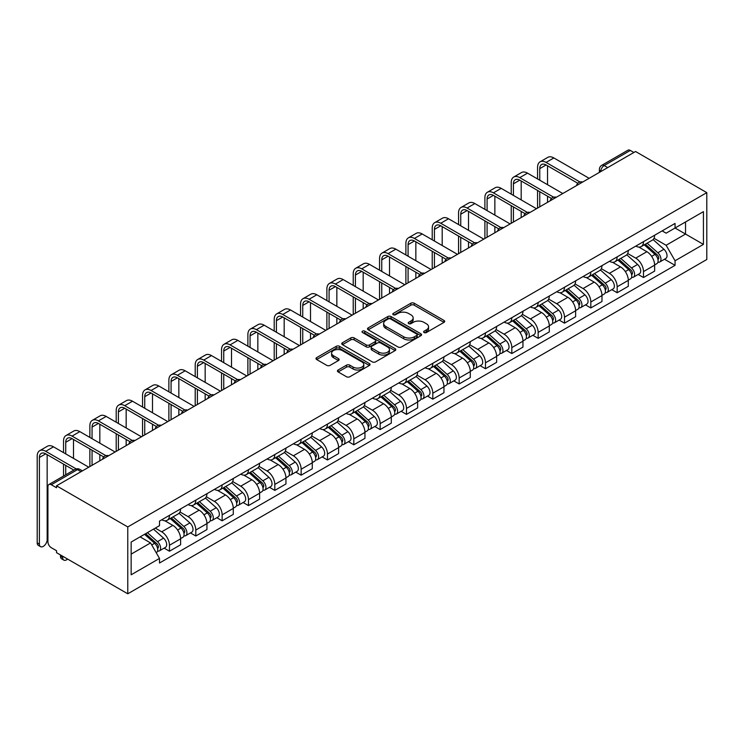 <?xml version="1.0" encoding="UTF-8"?>
<svg xmlns="http://www.w3.org/2000/svg" width="744" height="744" viewBox="0 0 744 744"><rect width="100%" height="100%" fill="white"/><g stroke="black" fill="none" stroke-linecap="round" stroke-linejoin="round"><path stroke-width="1.12" d="M424.08 332.531A1.637 0.949 0 0 0 426.405 332.531L444.01 322.366A2.344 1.349 0 0 0 444.698 321.408A2.344 1.349 0 0 0 444.01 320.45L414.185 303.227A2.344 1.349 0 0 0 410.874 303.227L393.26 313.391A1.637 0.949 0 0 0 392.786 314.061A1.637 0.949 0 0 0 393.26 314.731A1.637 0.949 0 0 0 395.585 314.731L397.863 313.419A7.496 4.334 0 0 1 408.465 313.419L410.948 314.852A7.496 4.334 0 0 1 413.153 317.911A7.496 4.334 0 0 1 410.948 320.971L408.67 322.292A1.637 0.949 0 0 0 408.196 322.961A1.637 0.949 0 0 0 408.67 323.631A1.637 0.949 0 0 0 410.995 323.631L413.273 322.31A7.496 4.334 0 0 1 423.875 322.31L426.358 323.752A7.496 4.334 0 0 1 428.563 326.811A7.496 4.334 0 0 1 426.358 329.871L424.08 331.192A1.637 0.949 0 0 0 423.606 331.861A1.637 0.949 0 0 0 424.08 332.531L424.08 331.192M338.129 370.001A2.344 1.349 0 0 0 337.441 370.958A2.344 1.349 0 0 0 338.129 371.916L346.49 376.752A2.344 1.349 0 0 0 349.81 376.752L369.359 365.462A2.344 1.349 0 0 0 370.047 364.504A2.344 1.349 0 0 0 369.359 363.546L339.534 346.323A2.344 1.349 0 0 0 336.223 346.323L316.665 357.613A2.344 1.349 0 0 0 315.986 358.571A2.344 1.349 0 0 0 316.665 359.529L326.774 365.369A2.344 1.349 0 0 0 330.094 365.369L338.455 360.533A2.344 1.349 0 0 0 339.143 359.575A2.344 1.349 0 0 0 338.455 358.617L333.442 355.725A6.268 3.618 0 0 1 331.61 353.168A6.268 3.618 0 0 1 335.479 349.82A6.268 3.618 0 0 1 342.314 350.61L361.947 361.947A6.268 3.618 0 0 1 363.779 364.504A6.268 3.618 0 0 1 359.91 367.843A6.268 3.618 0 0 1 353.084 367.062L349.81 365.174A2.344 1.349 0 0 0 346.49 365.174L338.129 370.001L338.129 371.916M127.773 526.938L56.525 485.813L635.562 151.506L706.8 192.64L127.773 526.938L127.773 593.796L706.8 259.498L706.8 192.64M398.031 346.992A2.344 1.349 0 0 0 401.342 346.992L420.89 335.711A2.344 1.349 0 0 0 421.578 334.754A2.344 1.349 0 0 0 420.89 333.796L391.065 316.572A2.344 1.349 0 0 0 387.754 316.572L368.206 327.862A2.344 1.349 0 0 0 367.517 328.82A2.344 1.349 0 0 0 368.206 329.778L398.031 346.992M363.137 332.884A1.637 0.949 0 0 1 364.802 333.117L364.802 331.164L395.129 348.666A2.344 1.349 0 0 1 395.817 349.624A2.344 1.349 0 0 1 395.129 350.582L375.571 361.872A2.344 1.349 0 0 1 372.26 361.872L342.435 344.649L342.435 342.742A2.344 1.349 0 0 0 341.747 343.7A2.344 1.349 0 0 0 342.435 344.649M342.435 342.742L350.805 337.906A2.344 1.349 0 0 1 354.116 337.906L366.215 344.891A2.344 1.349 0 0 0 369.526 344.891L375.078 341.691A2.344 1.349 0 0 0 375.767 340.733A2.344 1.349 0 0 0 375.078 339.776L362.486 332.503A1.637 0.949 0 0 1 362.002 331.833A1.637 0.949 0 0 1 363.016 330.959A1.637 0.949 0 0 1 364.802 331.164M56.525 485.813L56.525 487.757L51.299 484.735A4.771 2.753 -120 0 0 48.909 484.502A4.771 2.753 -120 0 0 47.923 486.688L47.923 541.855A4.771 2.753 -120 0 0 51.299 547.696L56.525 550.718L56.525 552.671L127.773 593.796M607.709 167.586L604.165 165.54A4.771 2.753 60 0 0 601.775 165.308L627.936 150.204A4.771 2.753 60 0 1 630.326 150.437L604.165 165.54A4.771 2.753 120 0 0 600.789 171.39L600.789 171.585M633.869 152.483L630.326 150.437M643.495 241.661A10.983 6.343 60 0 1 641.216 246.589L652.358 240.163A10.983 6.343 -120 0 0 654.636 235.234M627.685 253.49L635.729 258.131A10.983 6.343 60 0 1 643.495 271.588L654.636 265.152A10.983 6.343 -120 0 0 646.871 251.704L638.901 247.101M654.636 265.152L654.636 271.095L643.495 277.531L638.157 274.443M641.216 246.589A10.983 6.343 60 0 1 635.813 246.097M643.495 271.588L643.495 277.531M617.157 256.866A10.983 6.343 60 0 1 614.888 261.795L626.029 255.369A10.983 6.343 -120 0 0 628.299 250.43M611.819 289.649L617.157 292.736L628.299 286.301L628.299 280.358A10.983 6.343 -120 0 0 620.533 266.91L612.563 262.307M614.888 261.795A10.983 6.343 60 0 1 609.476 261.302M601.347 268.696L609.392 273.336A10.983 6.343 60 0 1 617.157 286.793L617.157 292.736M590.829 272.072A10.983 6.343 60 0 1 588.551 277.001L599.692 270.565A10.983 6.343 -120 0 0 601.97 265.636M585.481 304.854L590.829 307.942L601.97 301.506L601.97 295.563A10.983 6.343 -120 0 0 594.205 282.106L586.226 277.503M588.551 277.001A10.983 6.343 60 0 1 583.147 276.508M575.01 283.901L583.064 288.542A10.983 6.343 60 0 1 590.829 301.99L590.829 307.942M564.491 287.277A10.983 6.343 60 0 1 562.213 292.206L573.354 285.77A10.983 6.343 -120 0 0 575.633 280.841M559.144 320.06L564.491 323.147L575.633 316.712L575.633 310.769A10.983 6.343 -120 0 0 567.867 297.312L559.888 292.708M562.213 292.206A10.983 6.343 60 0 1 556.81 291.713M548.681 299.097L556.726 303.747A10.983 6.343 60 0 1 564.491 317.195L564.491 323.147M538.154 302.483A10.983 6.343 60 0 1 535.885 307.412L547.026 300.976A10.983 6.343 -120 0 0 549.295 296.047M532.816 335.265L538.154 338.343L549.295 331.917L549.295 325.965A10.983 6.343 -120 0 0 541.53 312.517L533.56 307.914M535.885 307.412A10.983 6.343 60 0 1 530.472 306.919M522.344 314.303L530.388 318.953A10.983 6.343 60 0 1 538.154 332.401L538.154 338.343M511.816 317.688A10.983 6.343 60 0 1 509.547 322.617L520.688 316.181A10.983 6.343 -120 0 0 522.958 311.252M506.478 350.471L511.816 353.549L522.958 347.123L522.958 341.171A10.983 6.343 -120 0 0 515.192 327.723L507.222 323.119M509.547 322.617A10.983 6.343 60 0 1 504.144 322.115M496.006 329.508L504.051 334.158A10.983 6.343 60 0 1 511.816 347.606L511.816 353.549M485.488 332.894A10.983 6.343 60 0 1 483.209 337.822L494.351 331.387A10.983 6.343 -120 0 0 496.629 326.458M480.14 365.676L485.488 368.754L496.629 362.328L496.629 356.376A10.983 6.343 -120 0 0 488.864 342.928L480.884 338.325M483.209 337.822A10.983 6.343 60 0 1 477.806 337.32M469.669 344.714L477.722 349.364A10.983 6.343 60 0 1 485.488 362.812L485.488 368.754M459.15 348.09A10.983 6.343 60 0 1 456.872 353.019L468.013 346.592A10.983 6.343 -120 0 0 470.292 341.663M453.812 380.872L459.15 383.96L470.292 377.524L470.292 371.582A10.983 6.343 -120 0 0 462.526 358.134L454.556 353.53M456.872 353.019A10.983 6.343 60 0 1 451.469 352.526M443.34 359.919L451.385 364.569A10.983 6.343 60 0 1 459.15 378.017L459.15 383.96M432.813 363.295A10.983 6.343 60 0 1 430.543 368.224L441.685 361.798A10.983 6.343 -120 0 0 443.954 356.869M427.474 396.078L432.813 399.165L443.954 392.73L443.954 386.787A10.983 6.343 -120 0 0 436.189 373.339L428.219 368.736M430.543 368.224A10.983 6.343 60 0 1 425.131 367.731M417.003 375.125L425.047 379.766A10.983 6.343 60 0 1 432.813 393.223L432.813 399.165M406.484 378.501A10.983 6.343 60 0 1 404.206 383.43L415.347 377.003A10.983 6.343 -120 0 0 417.626 372.065M401.137 411.283L406.484 414.371L417.626 407.935L417.626 401.993A10.983 6.343 -120 0 0 409.86 388.545L401.881 383.941M404.206 383.43A10.983 6.343 60 0 1 398.803 382.937M390.665 390.33L398.719 394.971A10.983 6.343 60 0 1 406.484 408.428L406.484 414.371M380.147 393.706A10.983 6.343 60 0 1 377.868 398.635L389.01 392.2A10.983 6.343 -120 0 0 391.288 387.271M374.799 426.489L380.147 429.576L391.288 423.141L391.288 417.198A10.983 6.343 -120 0 0 383.523 403.741L375.543 399.137M377.868 398.635A10.983 6.343 60 0 1 372.465 398.142M364.337 405.536L372.381 410.177A10.983 6.343 60 0 1 380.147 423.624L380.147 429.576M353.809 408.912A10.983 6.343 60 0 1 351.54 413.841L362.681 407.405A10.983 6.343 -120 0 0 364.951 402.476M348.471 441.694L353.809 444.782L364.951 438.346L364.951 432.404A10.983 6.343 -120 0 0 357.185 418.946L349.215 414.343M351.54 413.841A10.983 6.343 60 0 1 346.127 413.348M337.999 420.732L346.044 425.382A10.983 6.343 60 0 1 353.809 438.83L353.809 444.782M327.472 424.117A10.983 6.343 60 0 1 325.202 429.046L336.344 422.611A10.983 6.343 -120 0 0 338.613 417.682M322.133 456.9L327.472 459.978L338.613 453.552L338.613 447.6A10.983 6.343 -120 0 0 330.848 434.152L322.877 429.548M325.202 429.046A10.983 6.343 60 0 1 319.799 428.553M311.662 435.938L319.706 440.588A10.983 6.343 60 0 1 327.472 454.035L327.472 459.978M301.143 439.323A10.983 6.343 60 0 1 298.865 444.252L310.006 437.816A10.983 6.343 -120 0 0 312.285 432.887M295.796 472.105L301.143 475.184L312.285 468.757L312.285 462.805A10.983 6.343 -120 0 0 304.519 449.357L296.54 444.754M298.865 444.252A10.983 6.343 60 0 1 293.462 443.75M285.324 451.143L293.378 455.793A10.983 6.343 60 0 1 301.143 469.241L301.143 475.184M274.806 454.528A10.983 6.343 60 0 1 272.527 459.457L283.669 453.022A10.983 6.343 -120 0 0 285.947 448.093M269.468 487.311L274.806 490.389L285.947 483.963L285.947 478.011A10.983 6.343 -120 0 0 278.182 464.563L270.212 459.959M272.527 459.457A10.983 6.343 60 0 1 267.124 458.955M258.996 466.349L267.04 470.999A10.983 6.343 60 0 1 274.806 484.446L274.806 490.389M248.468 469.724A10.983 6.343 60 0 1 246.199 474.653L257.34 468.227A10.983 6.343 -120 0 0 259.609 463.298M243.13 502.507L248.468 505.594L259.609 499.159L259.609 493.216A10.983 6.343 -120 0 0 251.844 479.768L243.874 475.165M246.199 474.653A10.983 6.343 60 0 1 240.786 474.161M232.658 481.554L240.703 486.204A10.983 6.343 60 0 1 248.468 499.652L248.468 505.594M222.131 484.93A10.983 6.343 60 0 1 219.861 489.859L231.003 483.433A10.983 6.343 -120 0 0 233.281 478.504M216.792 517.712L222.14 520.8L233.281 514.364L233.281 508.422A10.983 6.343 -120 0 0 225.516 494.974L217.536 490.37M219.861 489.859A10.983 6.343 60 0 1 214.458 489.366M206.321 496.76L214.374 501.4A10.983 6.343 60 0 1 222.14 514.857L222.14 520.8M195.802 500.135A10.983 6.343 60 0 1 193.524 505.064L204.665 498.638A10.983 6.343 -120 0 0 206.944 493.7M190.455 532.918L195.802 536.006L206.944 529.57L206.944 523.627A10.983 6.343 -120 0 0 199.178 510.179L191.199 505.576M193.524 505.064A10.983 6.343 60 0 1 188.12 504.571M179.992 511.965L188.037 516.606A10.983 6.343 60 0 1 195.802 530.063L195.802 536.006M169.465 515.341A10.983 6.343 60 0 1 167.195 520.27L178.337 513.834A10.983 6.343 -120 0 0 180.606 508.905M164.126 548.123L169.465 551.211L180.606 544.775L180.606 538.833A10.983 6.343 -120 0 0 172.84 525.376L164.87 520.772M167.195 520.27A10.983 6.343 60 0 1 161.783 519.777M155.282 528.11L161.699 531.811A10.983 6.343 60 0 1 169.465 545.259L169.465 551.211M662.151 230.891L666.113 233.179L703.424 211.64L685.531 221.972L685.531 234.062L666.113 245.269L654.013 238.285M131.149 554.131L150.558 542.925L159.504 558.419L131.149 574.796L131.149 542.051L159.504 525.673L159.504 521.088L675.059 223.433L675.059 228.017L703.424 244.395L675.059 260.763L666.113 245.269M703.424 211.64L703.424 244.395M159.504 558.419L159.504 563.003L675.059 265.348L675.059 260.763M150.558 542.925L140.095 536.88M664.485 259.238L675.059 265.348M424.74 332.754L426.358 331.824A7.496 4.334 0 0 0 428.563 328.764L428.563 326.811M413.153 317.911L413.153 319.864A7.496 4.334 0 0 1 410.948 322.924L409.33 323.863M443.982 322.385L414.185 305.18A2.344 1.349 0 0 0 410.874 305.18L393.92 314.963M420.89 333.796L420.89 335.711L391.065 318.525A2.344 1.349 0 0 0 387.754 318.525L368.233 329.797M416.752 335.423A1.637 0.949 0 0 0 417.235 334.754A1.637 0.949 0 0 0 416.752 334.084L390.572 318.962A1.637 0.949 0 0 0 388.247 318.962L385.848 320.357A7.496 4.334 0 0 0 383.653 323.417A7.496 4.334 0 0 0 385.848 326.477L403.741 336.809A7.496 4.334 0 0 0 414.352 336.809L416.752 335.423L416.752 337.367A1.637 0.949 0 0 0 417.235 336.697L417.235 334.754M383.653 323.417L383.653 325.361A7.496 4.334 0 0 0 385.848 328.43L385.848 326.477M416.752 337.367L414.352 338.762A7.496 4.334 0 0 1 403.741 338.762L385.848 328.43M342.463 344.667L350.805 339.859L350.805 337.906M375.767 340.733L375.767 342.677A2.344 1.349 0 0 1 375.078 343.635L369.526 346.844A2.344 1.349 0 0 1 366.215 346.844L354.116 339.859A2.344 1.349 0 0 0 350.805 339.859M364.802 333.117L395.101 350.601M378.761 352.135A6.268 3.618 0 0 0 385.597 352.926A6.268 3.618 0 0 0 389.465 349.578A6.268 3.618 0 0 0 387.633 347.02L380.714 343.031A2.344 1.349 0 0 0 377.394 343.031L371.851 346.23A2.344 1.349 0 0 0 371.163 347.188A2.344 1.349 0 0 0 371.851 348.146L378.761 352.135L378.761 354.088A6.268 3.618 0 0 0 385.597 354.869A6.268 3.618 0 0 0 389.465 351.531L389.465 349.578M371.163 347.188L371.163 349.141A2.344 1.349 0 0 0 371.851 350.099L371.851 348.146M378.761 354.088L371.851 350.099M363.779 364.504L363.779 366.457A6.268 3.618 0 0 1 359.91 369.796A6.268 3.618 0 0 1 353.084 369.015L349.81 367.127A2.344 1.349 0 0 0 346.49 367.127L338.157 371.935M331.61 353.168L331.61 355.121A6.268 3.618 0 0 0 333.442 357.678L333.442 355.725M338.427 360.552L333.442 357.678M369.331 365.481L339.534 348.276A2.344 1.349 0 0 0 336.223 348.276L316.702 359.547M644.258 244.841L654.99 254.411A5.971 3.45 60 0 1 656.859 263.646L654.636 264.929M644.537 245.092L649.596 248.012M645.336 244.218L657.278 254.867A2.864 1.655 60 0 1 658.18 259.303A2.864 1.655 60 0 1 657.919 259.405M647.122 243.186L657.854 252.755A5.971 3.45 60 0 1 659.733 261.99A5.971 3.45 60 0 1 657.929 262.176M653.111 239.587L663.936 249.249A5.971 3.45 60 0 1 665.806 258.475L659.733 261.99M539.763 180.215L539.763 168.618A8.956 5.171 60 0 1 541.613 164.517A8.956 5.171 60 0 1 546.087 164.954L577.79 183.257M589.136 178.309L553.852 157.942A12.053 6.956 -120 0 0 547.826 157.347L540.06 161.829A12.053 6.956 -120 0 0 537.568 167.344L537.568 178.941M579.967 181.982L546.087 162.425A12.053 6.956 -120 0 0 540.06 161.829M537.568 190.445L537.568 208.088M539.763 206.823L539.763 191.71M547.528 202.34L547.528 196.193M547.528 184.698L547.528 165.791M617.92 260.047L628.652 269.616A5.971 3.45 60 0 1 630.531 278.851L628.299 280.135M618.208 260.298L623.258 263.218M619.008 259.423L630.949 270.072A2.864 1.655 60 0 1 631.842 274.508A2.864 1.655 60 0 1 631.582 274.61M620.794 258.391L631.526 267.961A5.971 3.45 60 0 1 633.395 277.196A5.971 3.45 60 0 1 631.591 277.382M626.774 254.792L637.599 264.455A5.971 3.45 60 0 1 639.477 273.68L633.395 277.196M591.582 275.252L602.315 284.822A5.971 3.45 60 0 1 604.193 294.057L601.961 295.34M591.871 275.503L596.921 278.414M592.67 274.62L604.612 285.278A2.864 1.655 60 0 1 605.514 289.704A2.864 1.655 60 0 1 605.244 289.816M594.456 273.587L605.188 283.166A5.971 3.45 60 0 1 607.058 292.392A5.971 3.45 60 0 1 605.263 292.587M600.436 269.998L611.261 279.66A5.971 3.45 60 0 1 613.14 288.886L607.058 292.392M513.425 195.412L513.425 183.815A8.956 5.171 60 0 1 515.276 179.722A8.956 5.171 60 0 1 519.758 180.16L551.453 198.462M562.799 193.514L527.524 173.147A12.053 6.956 -120 0 0 521.488 172.552L513.723 177.035A12.053 6.956 -120 0 0 511.23 182.55L511.23 194.147M553.629 197.188L519.758 177.63A12.053 6.956 -120 0 0 513.723 177.035M511.23 205.651L511.23 223.293M513.425 222.019L513.425 206.916M521.191 217.536L521.191 211.398M521.191 199.904L521.191 180.987M487.088 210.617L487.088 199.02A8.956 5.171 60 0 1 488.948 194.928A8.956 5.171 60 0 1 493.421 195.365L525.115 213.668M536.471 208.72L501.186 188.353A12.053 6.956 -120 0 0 495.16 187.748L487.394 192.24A12.053 6.956 -120 0 0 484.893 197.755L484.893 209.352M527.301 212.393L493.421 192.835A12.053 6.956 -120 0 0 487.394 192.24M484.893 220.856L484.893 238.499M487.088 237.224L487.088 222.121M494.853 232.742L494.853 226.604M494.853 215.1L494.853 196.193M565.254 290.448L575.986 300.027A5.971 3.45 60 0 1 577.856 309.262L575.633 310.546M565.533 290.709L570.583 293.62M566.333 289.825L578.274 300.483A2.864 1.655 60 0 1 579.176 304.91A2.864 1.655 60 0 1 578.916 305.012M568.118 288.793L578.851 298.372A5.971 3.45 60 0 1 580.729 307.598A5.971 3.45 60 0 1 578.925 307.793M574.108 285.203L584.933 294.866A5.971 3.45 60 0 1 586.802 304.091L580.729 307.598M538.916 305.654L549.649 315.233A5.971 3.45 60 0 1 551.518 324.458L549.295 325.751M539.205 305.914L544.255 308.825M539.995 305.031L551.936 315.689A2.864 1.655 60 0 1 552.839 320.115A2.864 1.655 60 0 1 552.578 320.218M541.79 303.998L552.513 313.577A5.971 3.45 60 0 1 554.392 322.803A5.971 3.45 60 0 1 552.587 322.998M547.77 300.409L558.595 310.071A5.971 3.45 60 0 1 560.465 319.297L554.392 322.803M512.579 320.859L523.311 330.438A5.971 3.45 60 0 1 525.19 339.664L522.958 340.957M512.867 321.12L517.917 324.031M513.667 320.236L525.608 330.894A2.864 1.655 60 0 1 526.501 335.321A2.864 1.655 60 0 1 526.24 335.423M515.452 319.204L526.185 328.783A5.971 3.45 60 0 1 528.054 338.009A5.971 3.45 60 0 1 526.25 338.204M521.432 315.614L532.258 325.268A5.971 3.45 60 0 1 534.136 334.502L528.054 338.009M460.75 225.823L460.75 214.226A8.956 5.171 60 0 1 462.61 210.124A8.956 5.171 60 0 1 467.083 210.571L498.778 228.873M510.133 223.925L474.849 203.558A12.053 6.956 -120 0 0 468.822 202.954L461.057 207.437A12.053 6.956 -120 0 0 458.555 212.961L458.555 224.558M500.963 227.599L467.083 208.041A12.053 6.956 -120 0 0 461.057 207.437M458.555 236.062L458.555 253.695M460.75 252.43L460.75 237.327M468.515 247.947L468.515 241.809M468.515 230.305L468.515 211.398M434.422 241.028L434.422 229.431A8.956 5.171 60 0 1 436.272 225.33A8.956 5.171 60 0 1 440.746 225.776L472.449 244.078M483.795 239.131L448.511 218.755A12.053 6.956 -120 0 0 442.485 218.159L434.719 222.642A12.053 6.956 -120 0 0 432.227 228.166L432.227 239.763M474.626 242.804L440.746 223.247A12.053 6.956 -120 0 0 434.719 222.642M432.227 251.267L432.227 268.9M434.422 267.635L434.422 252.532M442.187 263.153L442.187 257.015M442.187 245.511L442.187 226.604M408.084 256.234L408.084 244.637A8.956 5.171 60 0 1 409.935 240.535A8.956 5.171 60 0 1 414.417 240.982L446.112 259.284M457.458 254.336L422.183 233.96A12.053 6.956 -120 0 0 416.156 233.365L408.391 237.848A12.053 6.956 -120 0 0 405.889 243.372L405.889 254.969M448.288 258.01L414.417 238.443A12.053 6.956 -120 0 0 408.391 237.848M405.889 266.464L405.889 284.106M408.084 282.841L408.084 267.738M415.849 278.358L415.849 272.22M415.849 260.716L415.849 241.809M486.251 336.065L496.973 345.644A5.971 3.45 60 0 1 498.852 354.869L496.62 356.153M486.529 336.316L491.579 339.236M487.329 335.442L499.271 346.099A2.864 1.655 60 0 1 500.173 350.526A2.864 1.655 60 0 1 499.912 350.629M489.115 334.409L499.847 343.988A5.971 3.45 60 0 1 501.726 353.214A5.971 3.45 60 0 1 499.921 353.409M495.104 330.82L505.929 340.473A5.971 3.45 60 0 1 507.799 349.708L501.726 353.214M381.746 271.439L381.746 259.842A8.956 5.171 60 0 1 383.606 255.741A8.956 5.171 60 0 1 388.08 256.187L419.774 274.49M431.129 269.533L395.845 249.166A12.053 6.956 -120 0 0 389.819 248.57L382.053 253.053A12.053 6.956 -120 0 0 379.552 258.577L379.552 270.174M421.96 273.206L388.08 253.648A12.053 6.956 -120 0 0 382.053 253.053M379.552 281.669L379.552 299.311M381.746 298.046L381.746 282.943M389.512 293.564L389.512 287.426M389.512 275.922L389.512 257.015M459.913 351.27L470.645 360.849A5.971 3.45 60 0 1 472.514 370.075L470.292 371.358M460.192 351.521L465.251 354.442M460.992 350.647L472.933 361.296A2.864 1.655 60 0 1 473.835 365.732A2.864 1.655 60 0 1 473.575 365.834M462.777 349.615L473.51 359.185A5.971 3.45 60 0 1 475.388 368.419A5.971 3.45 60 0 1 473.584 368.606M468.767 346.025L479.592 355.678A5.971 3.45 60 0 1 481.461 364.913L475.388 368.419M355.418 286.645L355.418 275.048A8.956 5.171 60 0 1 357.269 270.946A8.956 5.171 60 0 1 361.742 271.393L393.446 289.686M404.792 284.738L369.508 264.371A12.053 6.956 -120 0 0 363.481 263.776L355.716 268.259A12.053 6.956 -120 0 0 353.223 273.773L353.223 285.38M395.622 288.412L361.742 268.854A12.053 6.956 -120 0 0 355.716 268.259M353.223 296.875L353.223 314.517M355.418 313.252L355.418 298.139M363.184 308.769L363.184 302.622M363.184 291.127L363.184 272.22M433.575 366.476L444.308 376.055A5.971 3.45 60 0 1 446.177 385.28L443.954 386.564M433.864 366.727L438.913 369.647M434.663 365.853L446.605 376.501A2.864 1.655 60 0 1 447.497 380.937A2.864 1.655 60 0 1 447.237 381.04M436.449 364.82L447.181 374.39A5.971 3.45 60 0 1 449.051 383.625A5.971 3.45 60 0 1 447.246 383.811M442.429 361.221L453.254 370.884A5.971 3.45 60 0 1 455.133 380.11L449.051 383.625M329.081 301.85L329.081 290.253A8.956 5.171 60 0 1 330.931 286.152A8.956 5.171 60 0 1 335.414 286.598L367.108 304.891M378.454 299.944L343.179 279.577A12.053 6.956 -120 0 0 337.144 278.981L329.378 283.464A12.053 6.956 -120 0 0 326.886 288.979L326.886 300.576M369.284 303.617L335.414 284.059A12.053 6.956 -120 0 0 329.378 283.464M326.886 312.08L326.886 329.722M329.081 328.457L329.081 313.345M336.846 323.975L336.846 317.828M336.846 306.333L336.846 287.426M407.238 381.681L417.97 391.251A5.971 3.45 60 0 1 419.849 400.486L417.617 401.769M407.526 381.932L412.576 384.853M408.326 381.058L420.267 391.707A2.864 1.655 60 0 1 421.169 396.143A2.864 1.655 60 0 1 420.899 396.245M410.111 380.026L420.844 389.596A5.971 3.45 60 0 1 422.713 398.831A5.971 3.45 60 0 1 420.918 399.017M416.091 376.427L426.917 386.089A5.971 3.45 60 0 1 428.795 395.315L422.713 398.831M302.743 317.046L302.743 305.449A8.956 5.171 60 0 1 304.603 301.357A8.956 5.171 60 0 1 309.076 301.794L340.771 320.097M352.126 315.149L316.842 294.782A12.053 6.956 -120 0 0 310.815 294.187L303.05 298.669A12.053 6.956 -120 0 0 300.548 304.184L300.548 315.782M342.956 318.823L309.076 299.265A12.053 6.956 -120 0 0 303.05 298.669M300.548 327.286L300.548 344.928M302.743 343.663L302.743 328.55M310.508 339.171L310.508 333.033M310.508 321.538L310.508 302.622M380.909 396.887L391.642 406.457A5.971 3.45 60 0 1 393.511 415.691L391.288 416.975M381.188 397.138L386.238 400.049M381.988 396.254L393.929 406.912A2.864 1.655 60 0 1 394.832 411.339A2.864 1.655 60 0 1 394.571 411.451M383.774 395.222L394.506 404.801A5.971 3.45 60 0 1 396.385 414.027A5.971 3.45 60 0 1 394.58 414.222M389.763 391.632L400.588 401.295A5.971 3.45 60 0 1 402.458 410.521L396.385 414.027M276.405 332.252L276.405 320.655A8.956 5.171 60 0 1 278.265 316.563A8.956 5.171 60 0 1 282.739 317L314.433 335.302M325.788 330.355L290.504 309.988A12.053 6.956 -120 0 0 284.478 309.383L276.712 313.875A12.053 6.956 -120 0 0 274.211 319.39L274.211 330.987M316.618 334.028L282.739 314.47A12.053 6.956 -120 0 0 276.712 313.875M274.211 342.491L274.211 360.133M276.405 358.859L276.405 343.756M284.171 354.377L284.171 348.238M284.171 336.734L284.171 317.828M354.572 412.092L365.304 421.662A5.971 3.45 60 0 1 367.173 430.897L364.951 432.18M354.86 412.343L359.91 415.254M355.651 411.46L367.592 422.118A2.864 1.655 60 0 1 368.494 426.545A2.864 1.655 60 0 1 368.233 426.647M357.446 410.428L368.168 420.007A5.971 3.45 60 0 1 370.047 429.232A5.971 3.45 60 0 1 368.243 429.428M363.425 406.838L374.251 416.501A5.971 3.45 60 0 1 376.12 425.726L370.047 429.232M250.077 347.457L250.077 335.86A8.956 5.171 60 0 1 251.928 331.759A8.956 5.171 60 0 1 256.401 332.205L288.105 350.508M299.451 345.56L264.167 325.193A12.053 6.956 -120 0 0 258.14 324.589L250.375 329.071A12.053 6.956 -120 0 0 247.882 334.595L247.882 346.192M290.281 349.234L256.401 329.676A12.053 6.956 -120 0 0 250.375 329.071M247.882 357.697L247.882 375.329M250.077 374.065L250.077 358.961M257.843 369.582L257.843 363.444M257.843 351.94L257.843 333.033M328.234 427.288L338.966 436.868A5.971 3.45 60 0 1 340.845 446.093L338.613 447.386M328.523 427.549L333.572 430.46M329.322 426.665L341.264 437.323A2.864 1.655 60 0 1 342.156 441.75A2.864 1.655 60 0 1 341.896 441.852M331.108 425.633L341.84 435.212A5.971 3.45 60 0 1 343.709 444.438A5.971 3.45 60 0 1 341.905 444.633M337.088 422.043L347.913 431.706A5.971 3.45 60 0 1 349.792 440.932L343.709 444.438M223.739 362.663L223.739 351.066A8.956 5.171 60 0 1 225.59 346.964A8.956 5.171 60 0 1 230.073 347.411L261.767 365.713M273.113 360.766L237.838 340.389A12.053 6.956 -120 0 0 231.803 339.794L224.046 344.277A12.053 6.956 -120 0 0 221.545 349.801L221.545 361.398M263.943 364.439L230.073 344.881A12.053 6.956 -120 0 0 224.046 344.277M221.545 372.902L221.545 390.535M223.739 389.27L223.739 374.167M231.505 384.788L231.505 378.649M231.505 367.145L231.505 348.238M301.906 442.494L312.629 452.073A5.971 3.45 60 0 1 314.507 461.299L312.275 462.591M302.185 442.754L307.235 445.665M302.985 441.871L314.926 452.529A2.864 1.655 60 0 1 315.828 456.956A2.864 1.655 60 0 1 315.568 457.058M304.77 440.839L315.502 450.418A5.971 3.45 60 0 1 317.381 459.643A5.971 3.45 60 0 1 315.577 459.839M310.76 437.249L321.585 446.902A5.971 3.45 60 0 1 323.454 456.137L317.381 459.643M197.402 377.868L197.402 366.271A8.956 5.171 60 0 1 199.262 362.17A8.956 5.171 60 0 1 203.735 362.616L235.43 380.919M246.785 375.971L211.501 355.595A12.053 6.956 -120 0 0 205.474 355L197.709 359.482A12.053 6.956 -120 0 0 195.207 365.006L195.207 376.603M237.615 379.645L203.735 360.077A12.053 6.956 -120 0 0 197.709 359.482M195.207 388.098L195.207 405.74M197.402 404.476L197.402 389.372M205.167 399.993L205.167 393.855M205.167 382.351L205.167 363.444M275.568 457.7L286.301 467.279A5.971 3.45 60 0 1 288.17 476.504L285.947 477.788M275.847 457.951L280.907 460.871M276.647 457.076L288.588 467.734A2.864 1.655 60 0 1 289.49 472.161A2.864 1.655 60 0 1 289.23 472.263M278.433 456.044L289.165 465.623A5.971 3.45 60 0 1 291.043 474.849A5.971 3.45 60 0 1 289.239 475.044M284.422 452.454L295.247 462.108A5.971 3.45 60 0 1 297.116 471.343L291.043 474.849M171.073 393.074L171.073 381.477A8.956 5.171 60 0 1 172.924 377.375A8.956 5.171 60 0 1 177.398 377.822L209.101 396.124M220.447 391.177L185.163 370.8A12.053 6.956 -120 0 0 179.137 370.205L171.371 374.688A12.053 6.956 -120 0 0 168.879 380.212L168.879 391.809M211.277 394.841L177.398 375.283A12.053 6.956 -120 0 0 171.371 374.688M168.879 403.304L168.879 420.946M171.073 419.681L171.073 404.578M178.839 415.199L178.839 409.061M178.839 397.556L178.839 378.649M249.231 472.905L259.963 482.484A5.971 3.45 60 0 1 261.832 491.71L259.609 492.993M249.519 473.156L254.569 476.076M250.319 472.282L262.26 482.94A2.864 1.655 60 0 1 263.153 487.366A2.864 1.655 60 0 1 262.892 487.469M252.104 471.25L262.837 480.819A5.971 3.45 60 0 1 264.706 490.054A5.971 3.45 60 0 1 262.902 490.24M258.084 467.66L268.909 477.313A5.971 3.45 60 0 1 270.788 486.548L264.706 490.054M144.736 408.279L144.736 396.682A8.956 5.171 60 0 1 146.587 392.581A8.956 5.171 60 0 1 151.069 393.027L182.764 411.32M194.11 406.373L158.835 386.006A12.053 6.956 -120 0 0 152.799 385.411L145.034 389.893A12.053 6.956 -120 0 0 142.541 395.408L142.541 407.014M184.94 410.046L151.069 390.488A12.053 6.956 -120 0 0 145.034 389.893M142.541 418.509L142.541 436.151M144.736 434.887L144.736 419.774M152.501 430.404L152.501 424.257M152.501 412.762L152.501 393.855M222.893 488.111L233.625 497.69A5.971 3.45 60 0 1 235.504 506.915L233.272 508.199M223.181 488.362L228.231 491.282M223.981 487.487L235.922 498.136A2.864 1.655 60 0 1 236.815 502.572A2.864 1.655 60 0 1 236.555 502.674M225.767 486.455L236.499 496.025A5.971 3.45 60 0 1 238.368 505.26A5.971 3.45 60 0 1 236.573 505.446M231.747 482.856L242.572 492.519A5.971 3.45 60 0 1 244.451 501.744L238.368 505.26M118.398 423.485L118.398 411.888A8.956 5.171 60 0 1 120.249 407.786A8.956 5.171 60 0 1 124.732 408.233L156.426 426.526M167.781 421.578L132.497 401.211A12.053 6.956 -120 0 0 126.471 400.616L118.705 405.099A12.053 6.956 -120 0 0 116.204 410.614L116.204 422.211M158.612 425.252L124.732 405.694A12.053 6.956 -120 0 0 118.705 405.099M116.204 433.715L116.204 451.357M118.398 450.092L118.398 434.98M126.164 445.61L126.164 439.462M126.164 427.967L126.164 409.061M196.565 503.316L207.297 512.886A5.971 3.45 60 0 1 209.166 522.121L206.944 523.404M196.844 503.567L201.894 506.487M197.644 502.693L209.585 513.341A2.864 1.655 60 0 1 210.487 517.778A2.864 1.655 60 0 1 210.227 517.88M199.429 501.661L210.161 511.23A5.971 3.45 60 0 1 212.04 520.465A5.971 3.45 60 0 1 210.236 520.651M205.418 498.061L216.244 507.724A5.971 3.45 60 0 1 218.113 516.95L212.04 520.465M92.061 438.69L92.061 427.084A8.956 5.171 60 0 1 93.921 422.992A8.956 5.171 60 0 1 98.394 423.429L130.088 441.731M141.444 436.784L106.16 416.417A12.053 6.956 -120 0 0 100.133 415.822L92.368 420.304A12.053 6.956 -120 0 0 89.866 425.819L89.866 437.416M132.274 440.457L98.394 420.899A12.053 6.956 -120 0 0 92.368 420.304M89.866 448.92L89.866 466.562M92.061 465.298L92.061 450.185M99.826 460.806L99.826 454.668M99.826 443.173L99.826 424.257M170.227 518.521L180.959 528.091A5.971 3.45 60 0 1 182.829 537.326L180.606 538.61M170.516 518.773L175.565 521.684M171.306 517.889L183.247 528.547A2.864 1.655 60 0 1 184.149 532.974A2.864 1.655 60 0 1 183.889 533.085M173.101 516.857L183.824 526.436A5.971 3.45 60 0 1 185.702 535.661A5.971 3.45 60 0 1 183.898 535.857M179.081 513.267L189.906 522.93A5.971 3.45 60 0 1 191.775 532.155L185.702 535.661M65.732 453.887L65.732 442.289A8.956 5.171 60 0 1 67.583 438.197A8.956 5.171 60 0 1 72.056 438.635L103.76 456.937M115.106 451.989L79.822 431.622A12.053 6.956 -120 0 0 73.796 431.018L66.03 435.51A12.053 6.956 -120 0 0 63.538 441.025L63.538 452.622M105.936 455.663L72.056 436.105A12.053 6.956 -120 0 0 66.03 435.51M63.538 464.126L63.538 476.058M65.732 474.793L65.732 465.391M73.498 458.369L73.498 439.462M63.826 560.111L61.631 558.837A5.487 3.171 -60 0 1 60.496 556.326L62.691 557.591A5.487 3.171 120 0 0 63.826 560.111A5.487 3.171 120 0 0 67.611 559.07M144.55 534.304L154.622 543.297A5.971 3.45 60 0 1 156.5 552.532L156.203 552.699M144.652 534.248L149.228 536.889M145.629 533.681L156.919 543.752A2.864 1.655 60 0 1 157.812 548.179A2.864 1.655 60 0 1 157.551 548.291M147.414 532.648L157.495 541.641A5.971 3.45 60 0 1 159.365 550.867A5.971 3.45 60 0 1 157.561 551.062M153.497 529.142L163.568 538.135A5.971 3.45 60 0 1 165.447 547.361L159.365 550.867M62.691 557.591L62.691 556.224M60.496 554.959L60.496 556.326M40.529 546.654L38.335 545.389A5.487 3.171 -60 0 1 37.2 542.878L39.395 544.143A5.487 3.171 120 0 0 40.529 546.654A5.487 3.171 120 0 0 44.761 545.185A5.487 3.171 120 0 0 47.16 539.66L47.16 454.668M39.395 544.143L39.395 457.495A8.956 5.171 60 0 1 41.246 453.394A8.956 5.171 60 0 1 45.728 453.84L73.87 470.087M88.769 467.195L53.494 446.828A12.053 6.956 -120 0 0 47.458 446.223L39.692 450.706A12.053 6.956 -120 0 0 37.2 456.23L37.2 542.878M76.223 468.915L45.728 451.31A12.053 6.956 -120 0 0 39.692 450.706M600.957 171.492L600.789 171.39A4.771 2.753 0 0 1 599.385 169.446L599.385 172.394M195.802 530.063L206.944 523.627M222.14 514.857L233.281 508.422M248.468 499.652L259.609 493.216M274.806 484.446L285.947 478.011M301.143 469.241L312.285 462.805M327.472 454.035L338.613 447.6M353.809 438.83L364.951 432.404M380.147 423.624L391.288 417.198M406.484 408.428L417.626 401.993M432.813 393.223L443.954 386.787M459.15 378.017L470.292 371.582M485.488 362.812L496.629 356.376M511.816 347.606L522.958 341.171M538.154 332.401L549.295 325.965M564.491 317.195L575.633 310.769M590.829 301.99L601.97 295.563M617.157 286.793L628.299 280.358M169.465 545.259L180.606 538.833M161.699 531.811L172.84 525.376M188.037 516.606L199.178 510.179M214.374 501.4L225.516 494.974M240.703 486.204L251.844 479.768M267.04 470.999L278.182 464.563M293.378 455.793L304.519 449.357M319.706 440.588L330.848 434.152M346.044 425.382L357.185 418.946M372.381 410.177L383.523 403.741M398.719 394.971L409.86 388.545M425.047 379.766L436.189 373.339M451.385 364.569L462.526 358.134M477.722 349.364L488.864 342.928M504.051 334.158L515.192 327.723M530.388 318.953L541.53 312.517M556.726 303.747L567.867 297.312M583.064 288.542L594.205 282.106M609.392 273.336L620.533 266.91M635.729 258.131L646.871 251.704M582.254 182.28A4.771 2.753 120 0 0 580.153 183.498M555.926 197.486A4.771 2.753 120 0 0 553.815 198.704M529.589 212.691A4.771 2.753 120 0 0 527.477 213.909M503.251 227.897A4.771 2.753 120 0 0 501.14 229.115M476.913 243.102A4.771 2.753 120 0 0 474.812 244.32M450.585 258.308A4.771 2.753 120 0 0 448.474 259.526M424.247 273.513A4.771 2.753 120 0 0 422.136 274.722M397.91 288.709A4.771 2.753 120 0 0 395.808 289.928M371.582 303.915A4.771 2.753 120 0 0 369.47 305.133M345.244 319.12A4.771 2.753 120 0 0 343.133 320.339M318.906 334.326A4.771 2.753 120 0 0 316.795 335.544M292.569 349.531A4.771 2.753 120 0 0 290.467 350.75M266.24 364.737A4.771 2.753 120 0 0 264.129 365.955M239.903 379.942A4.771 2.753 120 0 0 237.792 381.161M213.565 395.148A4.771 2.753 120 0 0 211.463 396.357M187.237 410.344A4.771 2.753 120 0 0 185.126 411.562M160.899 425.549A4.771 2.753 120 0 0 158.788 426.768M134.562 440.755A4.771 2.753 120 0 0 132.451 441.973M108.224 455.96A4.771 2.753 120 0 0 106.122 457.179M81.003 471.677L77.46 469.631L51.299 484.735M82.407 470.868L79.85 469.39A4.771 2.753 120 0 0 77.46 469.631A4.771 2.753 60 0 0 75.079 469.39L48.909 484.502M426.358 331.824L426.358 329.871M408.67 323.631L408.67 322.292M410.948 322.924L410.948 320.971M393.26 314.731L393.26 313.391M410.874 305.18L410.874 303.227M414.185 305.18L414.185 303.227M444.01 322.366L444.01 320.45M368.206 329.778L368.206 327.862M387.754 318.525L387.754 316.572M391.065 318.525L391.065 316.572M403.741 338.762L403.741 336.809M414.352 338.762L414.352 336.809M354.116 339.859L354.116 337.906M366.215 346.844L366.215 344.891M369.526 346.844L369.526 344.891M375.078 343.635L375.078 341.691M395.129 350.582L395.129 348.666M346.49 367.127L346.49 365.174M349.81 367.127L349.81 365.174M353.084 369.015L353.084 367.062M338.455 360.533L338.455 358.617M316.665 359.529L316.665 357.613M336.223 348.276L336.223 346.323M339.534 348.276L339.534 346.323M369.359 365.462L369.359 363.546M654.99 254.411L651.642 256.345M658.775 257.991L657.696 258.605M663.936 249.249L657.854 252.755M546.087 162.425L553.852 157.942M539.763 168.618L546.087 164.963M628.652 269.616L625.304 271.551M632.437 273.197L631.358 273.811M637.599 264.455L631.526 267.961M602.315 284.822L598.976 286.756M606.1 288.393L605.03 289.016M611.261 279.66L605.188 283.166M519.758 177.63L527.524 173.147M513.425 183.815L519.758 180.16M493.421 192.835L501.186 188.353M487.088 199.02L493.421 195.365M575.986 300.027L572.638 301.962M579.771 303.599L578.692 304.222M584.933 294.866L578.851 298.372M549.649 315.233L546.301 317.167M553.434 318.804L552.355 319.427M558.595 310.071L552.513 313.577M523.311 330.438L519.963 332.373M527.096 334.01L526.027 334.633M532.258 325.268L526.185 328.783M467.083 208.041L474.849 203.558M460.75 214.226L467.083 210.571M440.746 223.247L448.511 218.755M434.422 229.431L440.746 225.776M414.417 238.443L422.183 233.96M408.084 244.637L414.417 240.982M496.973 345.644L493.635 347.569M500.759 349.215L499.689 349.838M505.929 340.473L499.847 343.988M388.08 253.648L395.845 249.166M381.746 259.842L388.08 256.187M470.645 360.849L467.297 362.774M474.43 364.421L473.351 365.044M479.592 355.678L473.51 359.185M361.742 268.854L369.508 264.371M355.418 275.048L361.742 271.393M444.308 376.055L440.959 377.98M448.093 379.626L447.014 380.24M453.254 370.884L447.181 374.39M335.414 284.059L343.179 279.577M329.081 290.253L335.414 286.598M417.97 391.251L414.631 393.185M421.755 394.832L420.686 395.445M426.917 386.089L420.844 389.596M309.076 299.265L316.842 294.782M302.743 305.449L309.076 301.794M391.642 406.457L388.294 408.391M395.427 410.028L394.348 410.651M400.588 401.295L394.506 404.801M282.739 314.47L290.504 309.988M276.405 320.655L282.739 317M365.304 421.662L361.956 423.596M369.089 425.233L368.01 425.856M374.251 416.501L368.168 420.007M256.401 329.676L264.167 325.193M250.077 335.86L256.401 332.205M338.966 436.868L335.618 438.802M342.752 440.439L341.682 441.062M347.913 431.706L341.84 435.212M230.073 344.881L237.838 340.389M223.739 351.066L230.073 347.411M312.629 452.073L309.29 454.007M316.414 455.644L315.344 456.267M321.585 446.902L315.502 450.418M203.735 360.077L211.501 355.595M197.402 366.271L203.735 362.616M286.301 467.279L282.953 469.204M290.086 470.85L289.007 471.473M295.247 462.108L289.165 465.623M177.398 375.283L185.163 370.8M171.073 381.477L177.398 377.822M259.963 482.484L256.615 484.409M263.748 486.055L262.669 486.678M268.909 477.313L262.837 480.819M151.069 390.488L158.835 386.006M144.736 396.682L151.069 393.027M233.625 497.69L230.287 499.615M237.41 501.261L236.341 501.875M242.572 492.519L236.499 496.025M124.732 405.694L132.497 401.211M118.398 411.888L124.732 408.233M207.297 512.886L203.949 514.82M211.082 516.466L210.003 517.08M216.244 507.724L210.161 511.23M98.394 420.899L106.16 416.417M92.061 427.084L98.394 423.429M180.959 528.091L177.611 530.026M184.745 531.662L183.666 532.286M189.906 522.93L183.824 526.436M72.056 436.105L79.822 431.622M65.732 442.289L72.056 438.635M154.622 543.297L151.739 544.961M158.407 546.868L157.328 547.491M163.568 538.135L157.495 541.641M45.728 451.31L53.494 446.828M39.395 457.495L45.728 453.84M582.664 182.048A4.771 4.771 0 0 0 576.535 185.591M556.326 197.253A4.771 4.771 0 0 0 550.197 200.787M529.988 212.458A4.771 4.771 0 0 0 523.869 215.993M503.66 227.664A4.771 4.771 0 0 0 497.531 231.198M477.323 242.869A4.771 4.771 0 0 0 471.194 246.404M450.985 258.075A4.771 4.771 0 0 0 444.866 261.609M424.657 273.271A4.771 4.771 0 0 0 418.528 276.815M398.319 288.477A4.771 4.771 0 0 0 392.19 292.02M371.981 303.682A4.771 4.771 0 0 0 365.853 307.226M345.644 318.888A4.771 4.771 0 0 0 339.524 322.422M319.316 334.093A4.771 4.771 0 0 0 313.187 337.627M292.978 349.299A4.771 4.771 0 0 0 286.849 352.833M266.64 364.504A4.771 4.771 0 0 0 260.512 368.038M240.312 379.71A4.771 4.771 0 0 0 234.183 383.244M213.974 394.906A4.771 4.771 0 0 0 207.846 398.449M187.637 410.111A4.771 4.771 0 0 0 181.508 413.655M161.299 425.317A4.771 4.771 0 0 0 155.18 428.86M134.971 440.522A4.771 4.771 0 0 0 128.842 444.056M108.633 455.728A4.771 4.771 0 0 0 102.505 459.262M79.85 469.39A4.771 4.771 0 0 0 75.079 469.39M601.775 165.308A4.771 4.771 0 0 0 599.385 169.446"/></g></svg>

